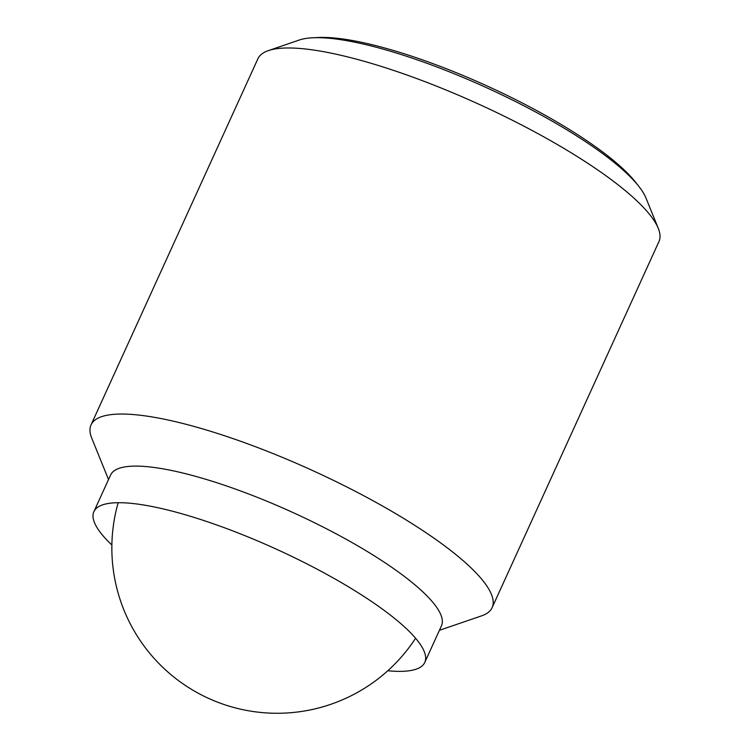 <?xml version="1.0" encoding="UTF-8"?>
<svg xmlns="http://www.w3.org/2000/svg" width="750" height="750" viewBox="0 0 750 750"><rect width="100%" height="100%" fill="white"/><g stroke="black" fill="none" stroke-linecap="round" stroke-linejoin="round"><path stroke-width="1.12" d="M108.525 479.531L91.753 438.169A220.378 50.325 24.5 0 1 91.05 424.875L257.878 58.809A220.378 50.325 24.5 0 1 268.369 50.616A220.378 50.325 24.5 0 1 429.103 83.25A220.378 50.325 24.5 0 1 658.247 228.3A220.378 50.325 24.5 0 1 658.95 241.584L492.122 607.659A220.378 50.325 24.5 0 1 481.631 615.844L439.406 630.319M658.247 228.3L645.956 197.991A195.938 44.747 -155.5 0 0 645.637 197.231A195.938 44.747 -155.5 0 0 638.738 186.253A195.938 44.747 -155.5 0 0 442.219 69.028A195.938 44.747 -155.5 0 0 312.9 37.763A195.938 44.747 -155.5 0 0 299.306 40.013L268.369 50.616M91.05 424.875A220.378 50.325 24.5 0 1 262.275 449.316A220.378 50.325 24.5 0 1 492.122 607.659M111.872 545.016A181.809 41.513 24.5 0 1 93.891 511.641L110.578 475.041A181.809 41.513 24.5 0 1 251.831 495.206A181.809 41.513 24.5 0 1 441.459 625.828L424.772 662.438A181.809 41.513 24.5 0 1 387.787 670.763M93.891 511.641A181.809 41.513 24.5 0 1 235.153 531.806A181.809 41.513 24.5 0 1 424.772 662.438M312.9 37.763L318.422 37.5A190.556 43.509 24.5 0 1 487.584 86.194A190.556 43.509 24.5 0 1 635.306 181.912L638.738 186.253M118.172 502.716A165.281 165.281 0 0 0 415.584 638.259"/></g></svg>
